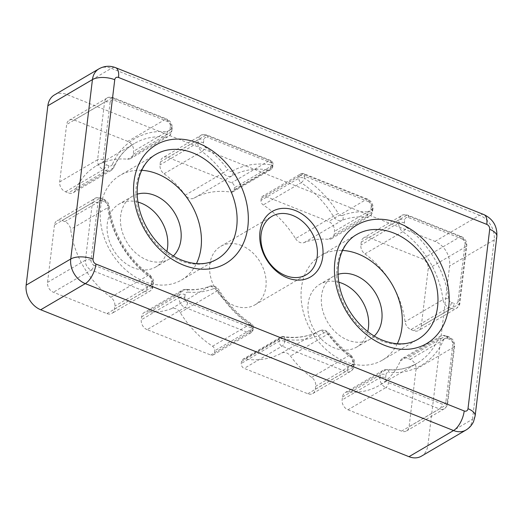 <?xml version="1.0" encoding="UTF-8"?>
<svg xmlns="http://www.w3.org/2000/svg" width="523" height="523" viewBox="0 0 523 523"><rect width="100%" height="100%" fill="white"/><g stroke="black" fill="none" stroke-linecap="round" stroke-linejoin="round"><path stroke-width="0.39" stroke-dasharray="2.62 1.96" d="M241.508 245.535A33.884 26.072 59.6 0 0 220.732 246.353A33.884 26.072 59.6 0 0 215.384 288.774A33.884 26.072 59.6 0 0 255.008 304.817A33.884 26.072 59.6 0 0 265.187 274.503A33.884 26.072 59.6 0 0 241.508 245.535M397.29 343.781A60.681 46.691 -120.4 0 1 382.372 360.157A60.681 46.691 -120.4 0 1 311.407 331.425A60.681 46.691 -120.4 0 1 320.985 255.466A60.681 46.691 -120.4 0 1 342.565 250.445M338.08 274.314A36.407 28.013 59.6 0 0 333.262 276.406A36.407 28.013 59.6 0 0 322.325 308.975A36.407 28.013 59.6 0 0 347.775 340.1A36.407 28.013 59.6 0 0 370.094 339.218A36.407 28.013 59.6 0 0 374.272 336.034M141.694 170.308A60.681 46.691 59.6 0 0 120.12 175.329A60.681 46.691 59.6 0 0 110.536 251.288A60.681 46.691 59.6 0 0 181.507 280.021A60.681 46.691 59.6 0 0 196.419 263.644M137.216 194.177A36.407 28.013 59.6 0 0 132.397 196.269A36.407 28.013 59.6 0 0 121.46 228.839A36.407 28.013 59.6 0 0 146.904 259.964A36.407 28.013 59.6 0 0 169.23 259.081A36.407 28.013 59.6 0 0 173.407 255.897M234.226 189.692L272.123 167.478A4.047 3.112 -120.4 0 1 270.822 169.629L270.822 169.629A4.047 3.112 -120.4 0 1 269.077 169.929A4.047 2.19 -81.1 0 0 271.006 164.83C256.747 162.712 243.81 164.791 232.192 171.08A4.047 2.582 61.1 0 1 231.951 175.905A8.093 6.224 -120.4 0 1 223.184 172.904L185.292 195.125A8.093 6.224 59.6 0 0 194.059 198.125A89.002 68.474 -120.4 0 1 231.186 192.15A4.047 3.112 59.6 0 0 232.925 191.849A4.047 3.112 59.6 0 0 234.226 189.692L234.467 187.724A4.047 3.112 59.6 0 0 231.552 182.795L167.948 157.423A8.093 6.224 59.6 0 0 162.986 157.619A8.093 6.224 59.6 0 0 160.384 161.927L160.018 164.915A8.093 6.224 59.6 0 0 164.052 173.767A80.908 62.25 -120.4 0 1 185.292 195.125M167.948 157.423L205.84 135.202A4.047 1.837 111.7 0 1 206.905 135.032A4.047 1.837 111.7 0 1 207.638 137.484L271.241 162.856A4.047 1.817 6.9 0 1 273.032 164.653A4.047 1.817 6.9 0 1 272.365 165.503L272.123 167.478A4.047 1.817 -173.1 0 0 272.509 167.183A4.047 1.817 -173.1 0 0 272.79 166.628A4.047 1.817 -173.1 0 0 271.006 164.83L271.241 162.856A4.047 1.837 -68.3 0 0 270.515 160.411A4.047 1.837 -68.3 0 0 269.45 160.581A4.047 3.112 -120.4 0 1 272.365 165.503L234.467 187.724M214.495 352.764L252.387 330.543A4.047 3.112 -120.4 0 1 251.086 332.7L251.086 332.7A4.047 3.112 -120.4 0 1 248.608 332.798A4.047 1.837 -68.3 0 0 251.269 327.901L187.665 302.523A4.047 1.837 111.7 0 1 184.998 307.419L147.107 329.64L210.71 355.019A4.047 3.112 59.6 0 0 213.194 354.921A4.047 3.112 59.6 0 0 214.495 352.764L214.731 350.789A4.047 3.112 59.6 0 0 212.534 346.246A89.002 68.474 -120.4 0 1 180.213 312.558A8.093 6.224 59.6 0 0 171.557 308.609A80.908 62.25 -120.4 0 1 147.342 311.839A8.093 6.224 59.6 0 0 144.243 312.493A8.093 6.224 59.6 0 0 141.641 316.801L141.275 319.795A8.093 6.224 59.6 0 0 147.107 329.64M171.557 308.609L209.455 286.395A80.908 62.25 -120.4 0 1 185.24 289.618A4.047 2.262 95.2 0 1 186.103 289.409A4.047 2.262 95.2 0 1 187.966 292.128C197.008 292.932 205.48 291.801 213.384 288.742A4.047 2.563 -111.4 0 0 209.703 286.271A4.047 2.563 -111.4 0 0 209.455 286.395A8.093 6.224 -120.4 0 1 218.104 290.337L217.712 290.716C226.812 305.269 238.076 317.003 251.511 325.927A4.047 1.817 6.9 0 1 253.295 327.718A4.047 1.817 6.9 0 1 252.629 328.568L252.387 330.543A4.047 1.817 -173.1 0 0 252.772 330.255A4.047 1.817 -173.1 0 0 253.06 329.693A4.047 1.817 -173.1 0 0 251.269 327.901L251.511 325.927A4.047 1.399 -56.7 0 0 251.504 323.855A4.047 1.399 -56.7 0 0 250.432 324.025A4.047 3.112 -120.4 0 1 252.629 328.568L214.731 350.789M338.826 282.224A36.407 28.013 59.6 0 0 319.893 284.244A36.407 28.013 59.6 0 0 308.956 316.814A36.407 28.013 59.6 0 0 334.4 347.945A36.407 28.013 59.6 0 0 356.719 347.063A36.407 28.013 59.6 0 0 367.734 331.523M137.954 202.087A36.407 28.013 59.6 0 0 119.022 204.107A36.407 28.013 59.6 0 0 108.084 236.677A36.407 28.013 59.6 0 0 133.528 267.809A36.407 28.013 59.6 0 0 155.854 266.926A36.407 28.013 59.6 0 0 166.863 251.386M295.534 238.612A8.093 6.224 59.6 0 0 304.19 242.561A80.908 62.25 -120.4 0 1 328.398 239.331A8.093 6.224 59.6 0 0 331.504 238.678A8.093 6.224 59.6 0 0 334.105 234.369L334.465 231.375A8.093 6.224 59.6 0 0 328.64 221.53L265.03 196.151A4.047 3.112 59.6 0 0 262.553 196.249A4.047 3.112 59.6 0 0 261.252 198.407L261.01 200.381A4.047 3.112 59.6 0 0 263.206 204.924A89.002 68.474 -120.4 0 1 295.534 238.612L338.276 213.404C329.183 198.851 317.919 187.11 304.484 178.186A4.047 1.399 123.3 0 1 301.104 182.71A4.047 3.112 -120.4 0 1 298.908 178.16L261.01 200.381M54.366 94.977A20.227 15.566 -120.4 0 1 66.767 94.486L435.025 241.41A20.227 15.566 -120.4 0 1 449.597 266.024L427.886 445.419A20.227 15.566 -120.4 0 1 421.375 456.193M54.484 224.988L47.541 282.394A8.093 6.224 59.6 0 0 53.366 292.239L106.934 313.61A8.093 6.224 59.6 0 0 111.889 313.414A8.093 6.224 59.6 0 0 114.498 309.106L114.857 306.118A8.093 6.224 59.6 0 0 110.824 297.267A80.908 62.25 -120.4 0 1 70.651 229.388A8.093 6.224 59.6 0 0 64.839 221.602L62.047 220.484A8.093 6.224 59.6 0 0 57.092 220.68A8.093 6.224 59.6 0 0 54.484 224.988L92.381 202.767A8.093 6.224 -120.4 0 1 94.983 198.459A8.093 6.224 -120.4 0 1 99.945 198.263L62.047 220.484M410.901 329.575L413.693 330.686A8.093 6.224 59.6 0 0 418.655 330.49A8.093 6.224 59.6 0 0 421.257 326.182L428.206 268.776A8.093 6.224 59.6 0 0 422.375 258.931L368.813 237.56A8.093 6.224 59.6 0 0 363.851 237.756A8.093 6.224 59.6 0 0 361.249 242.064L360.89 245.058A8.093 6.224 59.6 0 0 364.923 253.903A80.908 62.25 -120.4 0 1 405.09 321.782A8.093 6.224 59.6 0 0 410.901 329.575L448.799 307.354A8.093 6.224 -120.4 0 1 442.988 299.561L405.09 321.782M347.972 409.777L401.54 431.148A8.093 6.224 59.6 0 0 406.495 430.952A8.093 6.224 59.6 0 0 409.104 426.644L416.047 369.238A8.093 6.224 59.6 0 0 410.222 359.393L407.43 358.275A8.093 6.224 59.6 0 0 402.468 358.471A8.093 6.224 59.6 0 0 400.357 360.922A80.908 62.25 -120.4 0 1 379.227 385.451A80.908 62.25 -120.4 0 1 348.213 391.975A8.093 6.224 59.6 0 0 345.108 392.629A8.093 6.224 59.6 0 0 342.506 396.937L342.147 399.932A8.093 6.224 59.6 0 0 347.972 409.777L385.869 387.556A8.093 6.224 -120.4 0 1 380.038 377.711L342.147 399.932M127.769 141.393L74.207 120.022A8.093 6.224 59.6 0 0 69.245 120.218A8.093 6.224 59.6 0 0 66.643 124.526L59.694 181.932A8.093 6.224 59.6 0 0 65.525 191.784L68.317 192.895A8.093 6.224 59.6 0 0 73.279 192.699A8.093 6.224 59.6 0 0 75.39 190.248A80.908 62.25 -120.4 0 1 96.513 165.719A80.908 62.25 -120.4 0 1 127.534 159.195A8.093 6.224 59.6 0 0 130.632 158.541A8.093 6.224 59.6 0 0 133.234 154.233L133.6 151.239A8.093 6.224 59.6 0 0 127.769 141.393L165.667 119.172A8.093 6.224 -120.4 0 1 171.492 129.018L133.6 151.239M315.362 389.243L315.722 386.255A8.093 6.224 59.6 0 0 311.688 377.41A80.908 62.25 -120.4 0 1 290.455 356.045A8.093 6.224 59.6 0 0 281.688 353.045A89.002 68.474 -120.4 0 1 244.561 359.02A4.047 3.112 59.6 0 0 242.816 359.321A4.047 3.112 59.6 0 0 241.515 361.478L241.28 363.452A4.047 3.112 59.6 0 0 244.189 368.375L307.799 393.747A8.093 6.224 59.6 0 0 312.761 393.551A8.093 6.224 59.6 0 0 315.362 389.243L353.26 367.028A8.093 6.224 -120.4 0 1 350.652 371.337A8.093 6.224 -120.4 0 1 345.696 371.533L282.087 346.154A4.047 3.112 -120.4 0 1 279.171 341.231L241.28 363.452M64.839 221.602L102.737 199.381A8.093 6.224 -120.4 0 1 108.549 207.167A4.047 1.249 172.6 0 0 109.222 206.343A4.047 1.249 172.6 0 0 107.437 205.552C110.353 232.016 127.854 261.585 149.617 276.83A4.047 1.268 -53.9 0 0 149.774 274.869A4.047 1.268 -53.9 0 0 148.722 275.052A80.908 62.25 -120.4 0 1 108.549 207.167L70.651 229.388M448.557 298.561C445.635 272.097 428.141 242.528 406.378 227.289A4.047 1.268 126.1 0 1 402.815 231.682A80.908 62.25 -120.4 0 1 442.988 299.561A4.047 1.249 -7.4 0 1 448.557 298.561C448.884 300.418 449.858 301.719 451.46 302.457A4.047 1.837 -68.3 0 1 448.799 307.354L451.591 308.465L413.693 330.686M342.506 396.937L380.404 374.716A8.093 6.224 -120.4 0 1 383.006 370.408A8.093 6.224 -120.4 0 1 386.105 369.754A4.047 2.262 95.2 0 1 386.974 369.545A4.047 2.262 95.2 0 1 388.831 372.265C412.104 374.991 434.822 361.471 443.582 339.662A4.047 2.249 -156.7 0 0 438.248 338.701A80.908 62.25 -120.4 0 1 417.125 363.23A80.908 62.25 -120.4 0 1 386.105 369.754L348.213 391.975M133.234 154.233L171.132 132.012A8.093 6.224 -120.4 0 1 168.53 136.32A8.093 6.224 -120.4 0 1 165.425 136.974A4.047 2.262 -84.8 0 0 167.164 131.848C143.884 129.122 121.173 142.648 112.412 164.457A4.047 2.249 23.3 0 1 113.896 167.367A4.047 2.249 23.3 0 1 113.282 168.027A80.908 62.25 -120.4 0 1 134.411 143.505A80.908 62.25 -120.4 0 1 165.425 136.974L127.534 159.195M281.688 353.045L319.579 330.824A8.093 6.224 -120.4 0 1 328.352 333.824A4.047 0.34 143.8 0 1 329.222 333.458A4.047 0.34 143.8 0 1 328.189 334.537C334.655 343.336 342.088 350.815 350.482 356.967C351.946 358.144 352.62 359.621 352.502 361.393L352.142 364.381C351.665 366.466 350.41 367.218 348.357 366.636L284.747 341.258A4.047 1.837 111.7 0 1 282.087 346.154L244.189 368.375M241.515 361.478L279.413 339.257A4.047 3.112 -120.4 0 1 280.714 337.1L280.714 337.1A4.047 3.112 -120.4 0 1 282.453 336.799A4.047 2.19 98.9 0 1 283.381 336.596A4.047 2.19 98.9 0 1 284.989 339.283C299.248 341.408 312.185 339.329 323.802 333.04A4.047 3.112 -120.4 0 1 328.189 334.537M261.252 198.407L299.143 176.186A4.047 3.112 -120.4 0 1 300.444 174.035A4.047 3.112 -120.4 0 1 302.928 173.937A4.047 1.837 111.7 0 1 303.994 173.767A4.047 1.837 111.7 0 1 304.719 176.218L368.329 201.59A4.047 1.837 -68.3 0 0 367.597 199.139A4.047 1.837 -68.3 0 0 366.531 199.309L328.64 221.53M334.105 234.369L371.997 212.148A4.047 1.817 -173.1 0 0 372.67 211.305L373.03 208.311C373.206 204.075 371.395 201.022 367.597 199.139L303.994 173.767A4.047 4.047 0 0 0 300.444 174.035L262.553 196.249M284.747 341.258A4.047 1.817 -173.1 0 0 279.171 341.231L279.413 339.257A4.047 1.817 6.9 0 1 284.989 339.283L284.747 341.258M299.143 176.186A4.047 1.817 6.9 0 1 304.719 176.218L304.484 178.186A4.047 1.817 -173.1 0 0 298.908 178.16L299.143 176.186M382.372 360.157L418.04 339.244A60.681 46.691 -120.4 0 1 380.836 340.715A60.681 46.691 -120.4 0 1 338.427 288.833A60.681 46.691 -120.4 0 1 356.653 234.552L320.985 255.466M181.507 280.021L217.169 259.107A60.681 46.691 -120.4 0 1 179.964 260.578A60.681 46.691 -120.4 0 1 137.556 208.697A60.681 46.691 -120.4 0 1 155.789 154.416L120.12 175.329M213.384 288.742A4.047 3.112 -120.4 0 1 217.712 290.716M323.802 333.04A4.047 2.582 -118.9 0 0 319.625 330.798C308.884 336.662 296.803 338.59 283.381 336.596A4.047 4.047 0 0 0 280.714 337.1L242.816 359.321M194.059 198.125L231.951 175.905A89.002 68.474 -120.4 0 1 269.077 169.929L231.186 192.15M304.19 242.561L342.081 220.34A8.093 6.224 -120.4 0 1 333.432 216.391A89.002 68.474 -120.4 0 0 301.104 182.71L263.206 204.924M435.025 241.41L479.611 215.267A20.227 15.566 -120.4 0 1 494.176 239.887L449.597 266.024M483.867 214.587A16.18 7.348 111.7 0 0 479.611 215.267L111.353 68.35L66.767 94.486M98.952 68.84A20.227 15.566 -120.4 0 1 111.353 68.35A16.18 7.348 111.7 0 1 115.609 67.67M427.886 445.419L472.465 419.283A20.227 15.566 -120.4 0 1 465.96 430.05M475.139 415.883A16.18 7.27 -173.1 0 1 472.465 419.283L494.176 239.887A16.18 7.27 6.9 0 0 496.85 236.488M47.541 282.394L85.432 260.173L92.381 202.767A4.047 1.817 -173.1 0 1 97.958 202.8C98.429 200.714 99.69 199.963 101.743 200.544A4.047 1.837 -68.3 0 0 101.031 198.106A4.047 1.837 -68.3 0 0 99.945 198.263L102.737 199.381A4.047 1.837 111.7 0 1 103.802 199.211A4.047 1.837 111.7 0 1 104.535 201.662C106.136 202.401 107.104 203.702 107.437 205.552M110.824 297.267L148.722 275.052A8.093 6.224 -120.4 0 1 152.755 283.897L114.857 306.118M106.934 313.61L144.825 291.389L91.264 270.025L53.366 292.239M364.923 253.903L402.815 231.682A8.093 6.224 -120.4 0 1 398.781 222.837L360.89 245.058M368.813 237.56L406.711 215.339L460.273 236.71L422.375 258.931M428.206 268.776L466.098 246.555L459.155 303.961L421.257 326.182M401.54 431.148L439.431 408.927L385.869 387.556A4.047 1.837 111.7 0 0 388.53 382.659C386.536 381.633 385.562 379.992 385.614 377.737A4.047 1.817 -173.1 0 0 380.038 377.711L380.404 374.716A4.047 1.817 6.9 0 1 385.981 374.749C386.281 373.049 387.229 372.226 388.831 372.265M400.357 360.922L438.248 338.701A8.093 6.224 -120.4 0 1 440.366 336.25A8.093 6.224 -120.4 0 1 445.321 336.054L407.43 358.275M416.047 369.238L453.944 347.017L446.995 404.423L409.104 426.644M74.207 120.022L112.105 97.801L165.667 119.172A4.047 1.837 -68.3 0 1 166.732 119.002C170.524 120.885 172.335 123.938 172.165 128.174L171.799 131.162A4.047 1.817 -173.1 0 0 170.014 129.371C169.714 131.064 168.766 131.894 167.164 131.848M75.39 190.248L113.282 168.027A8.093 6.224 -120.4 0 1 111.17 170.478A8.093 6.224 -120.4 0 1 106.208 170.675L68.317 192.895M59.694 181.932L97.592 159.718L104.541 102.305L66.643 124.526M160.384 161.927L198.276 139.706A8.093 6.224 -120.4 0 1 200.878 135.398A8.093 6.224 -120.4 0 1 205.84 135.202L269.45 160.581L231.552 182.795M164.052 173.767L201.95 151.546A80.908 62.25 -120.4 0 1 223.184 172.904A4.047 0.34 -36.2 0 0 227.806 169.576C221.34 160.777 213.907 153.304 205.506 147.153A4.047 1.268 126.1 0 1 201.95 151.546A8.093 6.224 -120.4 0 1 197.916 142.701L160.018 164.915M210.71 355.019L248.608 332.798L184.998 307.419A8.093 6.224 -120.4 0 1 179.173 297.574L141.275 319.795M141.641 316.801L179.533 294.58A8.093 6.224 -120.4 0 1 182.141 290.272A8.093 6.224 -120.4 0 1 185.24 289.618L147.342 311.839M212.534 346.246L250.432 324.025A89.002 68.474 -120.4 0 1 218.104 290.337L180.213 312.558M307.799 393.747L345.696 371.533A4.047 1.837 111.7 0 0 348.357 366.636M319.579 330.824A89.002 68.474 -120.4 0 1 282.453 336.799L244.561 359.02M311.688 377.41L349.586 355.189A80.908 62.25 -120.4 0 1 328.352 333.824L290.455 356.045M265.03 196.151L302.928 173.937L366.531 199.309A8.093 6.224 -120.4 0 1 372.363 209.161L334.465 231.375M368.329 201.59C370.323 202.623 371.297 204.264 371.245 206.513A4.047 1.817 6.9 0 1 373.03 208.285A4.047 1.817 6.9 0 1 372.363 209.161L371.997 212.148A8.093 6.224 -120.4 0 1 369.395 216.457A8.093 6.224 -120.4 0 1 366.296 217.11A4.047 2.262 -84.8 0 0 368.029 211.992C358.987 211.187 350.508 212.312 342.604 215.378A4.047 2.563 68.6 0 1 342.081 220.34A80.908 62.25 -120.4 0 1 366.296 217.11L328.398 239.331M91.009 260.206A4.047 1.817 -173.1 0 0 85.432 260.173A8.093 6.224 -120.4 0 0 91.264 270.025A4.047 1.837 111.7 0 0 93.924 265.128C91.93 264.095 90.956 262.454 91.009 260.206L97.958 202.8M149.617 276.83C151.082 278.007 151.748 279.478 151.631 281.256L151.271 284.244C150.801 286.329 149.539 287.081 147.493 286.499A4.047 1.837 111.7 0 1 144.825 291.389A8.093 6.224 -120.4 0 0 149.787 291.193C151.67 290.004 152.762 288.284 153.056 286.035L153.422 283.048A4.047 1.817 6.9 0 1 152.755 283.897L152.389 286.885A8.093 6.224 -120.4 0 1 149.787 291.193L111.889 313.414M147.493 286.499L93.924 265.128M114.498 309.106L152.389 286.885A4.047 1.817 -173.1 0 0 153.062 286.016A4.047 1.817 -173.1 0 0 151.271 284.244M406.378 227.289C404.913 226.113 404.24 224.635 404.357 222.863L404.724 219.869C405.194 217.79 406.456 217.038 408.502 217.62L462.07 238.991A4.047 1.837 -68.3 0 0 461.338 236.54A4.047 1.837 -68.3 0 0 460.273 236.71A8.093 6.224 -120.4 0 1 466.098 246.555A4.047 1.817 -173.1 0 0 466.771 245.705A4.047 1.817 -173.1 0 0 464.98 243.914L458.037 301.32A4.047 1.817 6.9 0 1 459.822 303.111A4.047 1.817 6.9 0 1 459.155 303.961A8.093 6.224 -120.4 0 1 456.553 308.269A8.093 6.224 -120.4 0 1 451.591 308.465A4.047 1.837 111.7 0 0 454.252 303.569L451.46 302.457M408.502 217.62A4.047 1.837 -68.3 0 0 407.77 215.169A4.047 1.837 -68.3 0 0 406.711 215.339A8.093 6.224 -120.4 0 0 401.749 215.535C402.265 214.672 404.272 214.548 407.77 215.169L461.338 236.54C465.13 238.416 466.941 241.476 466.771 245.705L459.822 303.111C460.207 304.066 459.122 305.785 456.553 308.269L418.655 330.49M361.249 242.064L399.147 219.843A8.093 6.224 -120.4 0 1 401.749 215.535L363.851 237.756M410.222 359.393L448.113 337.172A8.093 6.224 -120.4 0 1 453.944 347.017A4.047 1.817 -173.1 0 0 454.611 346.167A4.047 1.817 -173.1 0 0 452.826 344.376L445.877 401.782A4.047 1.817 6.9 0 1 447.662 403.573A4.047 1.817 6.9 0 1 446.995 404.423A8.093 6.224 -120.4 0 1 444.393 408.731A8.093 6.224 -120.4 0 1 439.431 408.927A4.047 1.837 -68.3 0 0 442.098 404.031L388.53 382.659M167.465 121.454A4.047 1.837 -68.3 0 0 166.732 119.002L113.171 97.631A4.047 1.837 111.7 0 1 113.896 100.083L167.465 121.454C169.459 122.487 170.426 124.128 170.374 126.376A4.047 1.817 6.9 0 1 172.165 128.148A4.047 1.817 6.9 0 1 171.492 129.018L171.132 132.012A4.047 1.817 -173.1 0 0 171.799 131.168C170.962 134.189 169.87 135.908 168.53 136.32L130.632 158.541M112.105 97.801A4.047 1.837 111.7 0 1 113.171 97.631C109.667 97.017 107.66 97.134 107.143 97.997A8.093 6.224 -120.4 0 1 112.105 97.801M112.412 164.457C111.687 165.889 110.503 166.327 108.876 165.778L106.084 164.667C104.09 163.634 103.116 161.993 103.168 159.744L110.118 102.338A4.047 1.817 -173.1 0 0 104.541 102.305A8.093 6.224 -120.4 0 1 107.143 97.997L69.245 120.218M103.168 159.744A4.047 1.817 -173.1 0 0 97.592 159.718A8.093 6.224 -120.4 0 0 103.417 169.563A4.047 1.837 -68.3 0 0 106.084 164.667M65.525 191.784L103.417 169.563L106.208 170.675A4.047 1.837 111.7 0 0 108.876 165.778M350.482 356.967A4.047 1.268 -53.9 0 0 350.639 355.006A4.047 1.268 -53.9 0 0 349.586 355.189A8.093 6.224 -120.4 0 1 353.62 364.034L315.722 386.255M101.743 200.544L104.535 201.662M151.631 281.256A4.047 1.817 6.9 0 1 153.422 283.048C154.272 281.126 153.056 278.399 149.774 274.869C128.403 259.539 112.406 232.5 109.222 206.343C108.621 204.271 108.967 202.198 103.802 199.211L101.011 198.093C97.513 197.472 95.5 197.596 94.983 198.459L57.092 220.68M404.357 222.863A4.047 1.817 -173.1 0 0 398.781 222.837L399.147 219.843A4.047 1.817 6.9 0 1 404.724 219.869M462.07 238.991C464.064 240.018 465.032 241.659 464.98 243.914M458.037 301.32C457.566 303.405 456.304 304.157 454.252 303.569M443.582 339.662C444.308 338.231 445.485 337.793 447.119 338.335L449.911 339.453C451.905 340.48 452.879 342.12 452.826 344.376M445.877 401.782C445.406 403.867 444.145 404.612 442.098 404.031M385.614 377.737L385.981 374.749M447.119 338.335A4.047 1.837 -68.3 0 0 446.387 335.884A4.047 1.837 -68.3 0 0 445.321 336.054L448.113 337.172A4.047 1.837 111.7 0 1 449.198 337.008A4.047 1.837 111.7 0 1 449.911 339.453M110.118 102.338C110.588 100.253 111.85 99.501 113.896 100.083M170.374 126.376L170.014 129.371M205.506 147.153C204.048 145.976 203.375 144.498 203.493 142.727L203.852 139.733C204.323 137.647 205.585 136.902 207.638 137.484M232.192 171.08A4.047 3.112 -120.4 0 1 227.806 169.576M203.493 142.727A4.047 1.817 -173.1 0 0 197.916 142.701L198.276 139.706A4.047 1.817 6.9 0 1 203.852 139.733M187.665 302.523C185.665 301.496 184.697 299.856 184.75 297.6A4.047 1.817 -173.1 0 0 179.173 297.574L179.533 294.58A4.047 1.817 6.9 0 1 185.109 294.612C185.41 292.913 186.365 292.089 187.966 292.128M184.75 297.6L185.109 294.612M352.502 361.393A4.047 1.817 6.9 0 1 354.287 363.184A4.047 1.817 6.9 0 1 353.62 364.034L353.26 367.028A4.047 1.817 -173.1 0 0 353.927 366.152A4.047 1.817 -173.1 0 0 352.142 364.381M371.245 206.513L370.879 209.507C370.578 211.207 369.63 212.031 368.029 211.992M342.604 215.378A4.047 3.112 -120.4 0 1 338.276 213.404M331.504 238.678L369.395 216.457C370.742 216.045 371.827 214.325 372.67 211.299A4.047 1.817 -173.1 0 0 370.879 209.507M255.008 304.817L306.282 274.752M220.732 246.353L272.006 216.293M232.925 191.849L270.822 169.629A4.047 4.047 0 0 0 272.79 166.628L273.032 164.653A4.047 4.047 0 0 0 270.515 160.411L206.905 135.032C203.408 134.411 201.401 134.535 200.878 135.398L162.986 157.619M213.194 354.921L251.086 332.7A4.047 4.047 0 0 0 253.06 329.693L253.295 327.718A4.047 4.047 0 0 0 251.504 323.855C238.573 315.291 227.714 303.968 218.928 289.892C216.496 286.414 213.417 285.212 209.684 286.277C202.414 289.114 194.556 290.16 186.103 289.409L182.141 290.272L144.243 312.493M312.761 393.551L350.652 371.337C352.541 370.147 353.626 368.427 353.927 366.178L354.287 363.184C355.137 361.262 353.921 358.536 350.639 355.006C342.585 349.116 335.446 341.931 329.222 333.458C326.444 330.118 323.247 329.235 319.618 330.804M333.262 276.406L319.893 284.244M370.094 339.218L356.719 347.063M132.397 196.269L119.022 204.107M169.23 259.081L155.854 266.926M345.108 392.629L383.006 370.408L386.974 369.545C398.18 370.506 408.228 368.401 417.125 363.23L379.227 385.451M73.279 192.699L111.17 170.478L113.896 167.367C118.525 156.808 125.363 148.852 134.411 143.505L96.513 165.719M406.495 430.952L444.393 408.731C446.962 406.247 448.054 404.527 447.662 403.573L454.611 346.167C454.788 341.931 452.977 338.878 449.179 337.002L446.387 335.884C443.347 335.184 441.334 335.302 440.366 336.25L402.468 358.471"/><path stroke-width="0.78" d="M292.782 215.469A33.884 26.072 -120.4 0 1 316.461 244.444A33.884 26.072 -120.4 0 1 306.282 274.752A33.884 26.072 -120.4 0 1 285.506 275.575A33.884 26.072 -120.4 0 1 261.827 246.601A33.884 26.072 -120.4 0 1 272.006 216.293A33.884 26.072 -120.4 0 1 292.782 215.469M287.304 277.857A37.931 29.183 59.6 0 0 320.592 238.24A37.931 29.183 59.6 0 0 266.22 216.548A37.931 29.183 59.6 0 0 287.304 277.857M342.565 250.445A60.681 46.691 -120.4 0 1 358.196 253.995A60.681 46.691 -120.4 0 1 397.29 343.781M374.272 336.034A36.407 28.013 59.6 0 0 375.847 293.645A36.407 28.013 59.6 0 0 338.08 274.314M196.419 263.644A60.681 46.691 59.6 0 0 157.325 173.858A60.681 46.691 59.6 0 0 141.694 170.308M173.407 255.897A36.407 28.013 59.6 0 0 174.976 213.508A36.407 28.013 59.6 0 0 137.216 194.177M367.734 331.523A36.407 28.013 59.6 0 0 338.826 282.224M166.863 251.386A36.407 28.013 59.6 0 0 137.954 202.087M467.993 408.711A16.18 7.27 -173.1 0 1 475.139 415.883L473.57 421.538C471.916 425.166 469.379 428.004 465.96 430.05L421.375 456.193A20.227 15.566 -120.4 0 1 408.973 456.684L40.716 309.76A20.227 15.566 -120.4 0 1 26.15 285.146L47.861 105.751A20.227 15.566 -120.4 0 1 54.366 94.977L98.952 68.84C104.365 65.878 109.922 65.486 115.609 67.67A16.18 7.348 111.7 0 1 118.531 77.469L486.789 224.393A4.047 3.112 -120.4 0 1 489.705 229.316L467.993 408.711A4.047 3.112 -120.4 0 1 464.208 410.96L95.951 264.043A4.047 3.112 -120.4 0 1 93.042 259.12L114.753 79.725A4.047 3.112 -120.4 0 1 118.531 77.469M384.425 345.278A68.775 52.915 59.6 0 0 444.785 273.451A68.775 52.915 59.6 0 0 346.206 234.127A68.775 52.915 59.6 0 0 384.425 345.278M183.553 265.141A68.775 52.915 59.6 0 0 243.914 193.314A68.775 52.915 59.6 0 0 145.342 153.984A68.775 52.915 59.6 0 0 183.553 265.141M356.653 234.552A60.681 46.691 -120.4 0 1 393.858 233.081A60.681 46.691 -120.4 0 1 436.267 284.963A60.681 46.691 -120.4 0 1 418.04 339.244C408.064 345.017 396.375 345.396 382.967 340.381C362.478 332.615 343.755 309.23 339.362 285.29C334.7 262.441 342.735 242.254 356.653 234.552M155.789 154.416A60.681 46.691 -120.4 0 1 192.994 152.945A60.681 46.691 -120.4 0 1 235.402 204.826A60.681 46.691 -120.4 0 1 217.169 259.107C207.2 264.88 195.504 265.259 182.096 260.238C161.614 252.478 142.89 229.094 138.497 205.153C133.836 182.305 141.87 162.117 155.789 154.416M47.861 105.751L92.44 79.607A20.227 15.566 -120.4 0 1 98.952 68.84M114.753 79.725A16.18 7.27 6.9 0 0 92.44 79.607L70.736 259.003L26.15 285.146M40.716 309.76L85.301 283.623A20.227 15.566 -120.4 0 1 70.736 259.003A16.18 7.27 6.9 0 1 93.042 259.12M95.951 264.043A16.18 7.348 -68.3 0 1 85.301 283.623L453.559 430.54L408.973 456.684M465.96 430.05A20.227 15.566 -120.4 0 1 453.559 430.54A16.18 7.348 -68.3 0 0 464.208 410.96M489.705 229.316A16.18 7.27 6.9 0 1 496.85 236.488C497.393 226.302 493.065 219 483.867 214.587A16.18 7.348 111.7 0 1 486.789 224.393M483.867 214.587L115.609 67.67M475.139 415.883L496.85 236.488"/></g></svg>
